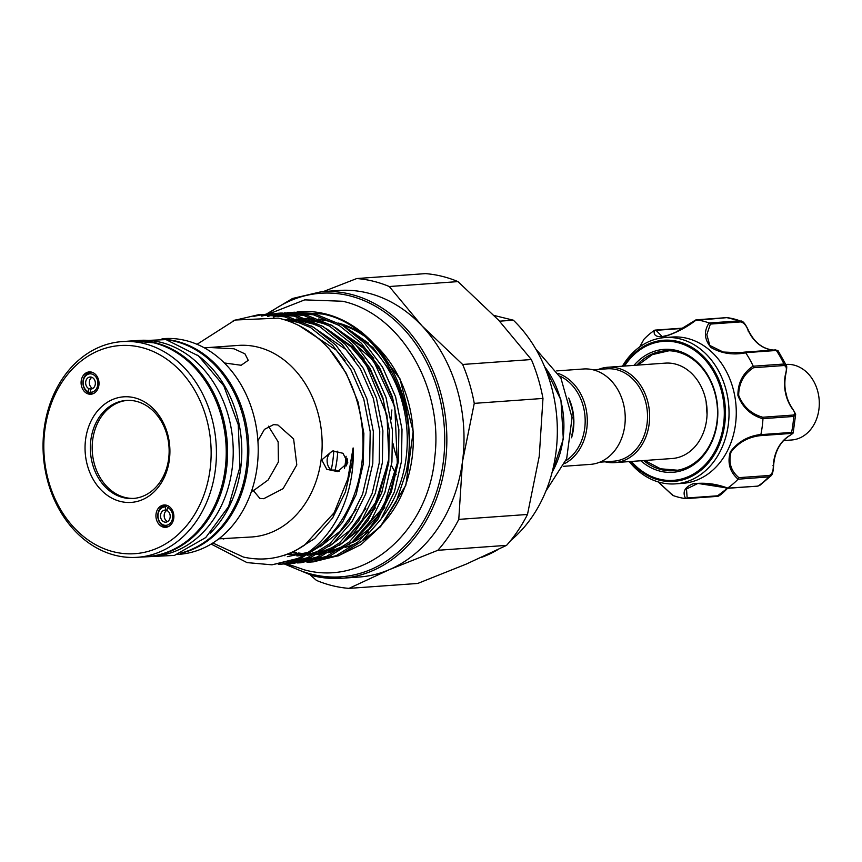 <?xml version="1.0" encoding="UTF-8"?>
<svg xmlns="http://www.w3.org/2000/svg" width="862" height="862" viewBox="0 0 862 862"><rect width="100%" height="100%" fill="white"/><g stroke="black" fill="none" stroke-linecap="round" stroke-linejoin="round"><path stroke-width="1.29" d="M571.851 435.073A46.311 37.077 -94.1 0 0 572.939 429.319A46.311 37.077 -94.1 0 0 569.383 400.636M568.704 398.007A46.311 37.077 85.9 0 1 573.392 429.287A46.311 37.077 85.9 0 1 571.56 437.777M559.847 376.101A46.311 37.077 85.9 0 1 584.684 428.468A46.311 37.077 85.9 0 1 565.914 460.717M558.328 373.483A47.819 38.294 85.9 0 1 586.785 428.705A47.819 38.294 85.9 0 1 564.782 463.53M556.723 370.908L583.477 368.99A47.819 38.294 85.9 0 1 624.724 425.979A47.819 38.294 85.9 0 1 590.308 464.392L563.554 466.31M599.736 462.194L613.69 461.192A46.311 37.077 -94.1 0 0 647.017 424.007A46.311 37.077 -94.1 0 0 607.074 368.817L593.11 369.82M605.07 461.816A47.819 38.294 -94.1 0 0 614.703 462.635A47.819 38.294 -94.1 0 0 649.118 424.233A47.819 38.294 -94.1 0 0 607.872 367.244A47.819 38.294 -94.1 0 0 598.443 369.432M607.872 367.244L665.335 363.128A47.819 38.294 85.9 0 1 706.097 401.476A47.819 38.294 85.9 0 1 706.129 401.66A47.819 38.294 85.9 0 1 707.055 414.557A47.819 38.294 85.9 0 1 706.581 420.117A47.819 38.294 85.9 0 1 672.166 458.519L614.703 462.635M643.666 460.567A60.103 48.132 -94.1 0 0 673.631 470.727A60.103 48.132 -94.1 0 0 680.269 469.671A60.103 48.132 -94.1 0 0 716.925 403.168A60.103 48.132 -94.1 0 0 665.033 350.823A60.103 48.132 -94.1 0 0 658.396 351.89A60.103 48.132 -94.1 0 0 636.835 365.165M662.328 351.427A60.103 48.132 85.9 0 1 666.455 350.748M633.979 365.369A61.622 49.339 85.9 0 1 657.221 350.468A61.622 49.339 85.9 0 1 716.548 398.794A61.622 49.339 85.9 0 1 679.644 471.212A61.622 49.339 85.9 0 1 640.811 460.771M622.407 366.199A73.335 58.724 85.9 0 1 656.898 338.863A73.335 58.724 85.9 0 1 665.001 337.57A73.335 58.724 85.9 0 1 728.304 401.423A73.335 58.724 85.9 0 1 683.588 482.569A73.335 58.724 85.9 0 1 675.485 483.862A73.335 58.724 85.9 0 1 629.249 461.601M675.485 483.862L682.715 483.345A73.335 58.724 -94.1 0 0 690.807 482.052A73.335 58.724 -94.1 0 0 735.534 400.905A73.335 58.724 -94.1 0 0 672.22 337.042L665.001 337.57M727.657 488.075L697.918 483.431L686.508 488.98L687.143 497.977L685.624 498.602C682.219 492.137 684.6 487.224 692.779 483.873C704.329 482.311 715.956 483.711 727.657 488.075A89.971 72.042 -94.1 0 0 738.077 479.197C729.78 471.902 727.205 462.797 730.34 451.882C737.883 441.829 748.065 436.021 760.877 434.47A89.971 72.042 -94.1 0 0 762.967 418.813C750.834 415.215 742.484 407.414 737.904 395.399C737.883 382.696 742.979 372.923 753.172 366.07A89.971 72.042 -94.1 0 0 745.705 352.806C733.066 355.295 721.494 353.528 711.01 347.515C704.308 339.542 703.661 331.353 709.06 322.959A89.971 72.042 -94.1 0 0 696.421 319.845C686.852 327.248 676.508 332.721 665.378 336.288C656.812 337.635 653.148 335.663 654.377 330.372A89.971 72.042 -94.1 0 0 643.968 339.251L639.766 346.869M683.049 328.379L656.014 330.318L662.221 336.589L665.852 335.964C676.508 332.506 686.378 327.334 695.483 320.427L696.421 319.845M695.483 320.427L727 317.625A1.508 1.207 -94.1 0 0 726.806 317.625L726.806 317.625A1.508 1.207 -94.1 0 0 726.634 317.647M654.904 330.135L656.014 330.318L654.377 330.372M785.875 364.454L786.219 364.421A37.874 30.332 85.9 0 1 818.9 409.569A37.874 30.332 85.9 0 1 791.639 439.986L783.558 440.568M167.616 507.47L166.84 510.444A6.045 4.838 85.9 0 1 170.137 517.308A6.045 4.838 85.9 0 1 165.784 522.167A6.045 4.838 85.9 0 1 160.569 514.959A6.045 4.838 85.9 0 1 164.922 510.099A6.045 4.838 85.9 0 1 165.429 510.099L165.461 506.942A9.213 7.37 -94.1 0 0 161.194 508.364A9.213 7.37 -94.1 0 0 158.069 514.345A9.213 7.37 -94.1 0 0 162.347 524.419A9.213 7.37 -94.1 0 0 172.637 517.922A9.213 7.37 -94.1 0 0 167.616 507.47L169.243 506.554M167.691 526.542A10.581 8.48 85.9 0 1 164.157 525.486L162.347 524.419M166.862 510.369A6.045 4.838 -94.1 0 0 164.222 514.7A6.045 4.838 -94.1 0 0 167.584 521.585M165.429 510.099L166.959 509.992M204.456 347.903L209.412 347.483L233.99 348.787L244.97 353.862L248.224 360.316L241.166 365.262L224.357 362.967M257.91 440.773L264.462 429.351L273.62 424.61L277.92 424.998L293.619 438.941L296.797 464.952L283.092 488.646L263.74 498.699L259.882 498.419L252.2 489.196M268.427 426.173L278.146 441.829L278.404 461.989L268.157 479.962L252.771 491.135M362.385 540.722A115.54 92.525 -94.1 0 0 374.28 532.425M359.476 332.182A115.54 92.525 -94.1 0 0 338.561 323.088M356.739 278.545A155.365 124.408 85.9 0 1 373.181 281.195A155.365 124.408 85.9 0 1 389.279 286.529L457.981 281.605A155.365 124.408 -94.1 0 0 441.894 276.271A155.365 124.408 -94.1 0 0 425.451 273.62L356.739 278.545L323.401 291.55M284.266 563.942L312.712 575.751L341.934 578.262L359.098 577.034A143.652 115.023 -94.1 0 0 389.387 569.631A143.652 115.023 -94.1 0 0 462.474 461.666A143.652 115.023 -94.1 0 0 421.917 325.793A143.652 115.023 -94.1 0 0 367.611 292.972A143.652 115.023 -94.1 0 0 338.561 290.472L321.397 291.701A143.652 115.023 85.9 0 1 350.446 294.201A143.652 115.023 85.9 0 1 446.775 444.911A143.652 115.023 85.9 0 1 341.934 578.262A143.652 115.023 85.9 0 1 312.874 575.762M332.926 549.945A114.84 91.965 -94.1 0 0 336.061 549.503M345.231 547.402A114.84 91.965 -94.1 0 0 357.137 542.758M365.003 538.362A114.84 91.965 -94.1 0 0 373.806 343.69M363.699 335.684A114.84 91.965 -94.1 0 0 341.255 324.597M355.704 334.801A114.84 91.965 85.9 0 1 381.683 518.137M368.3 531.962A114.84 91.965 85.9 0 1 352.892 542.284M321.752 459.909L332.279 450.998L343.001 453.272L347.785 462.754L337.656 471.611L326.795 469.305L321.752 459.909M209.412 347.483L238.289 345.414A96.016 76.89 85.9 0 1 257.706 347.084A96.016 76.89 85.9 0 1 322.097 447.82A96.016 76.89 85.9 0 1 252.016 536.961L218.786 538.847M212.86 543.006L243.45 557.067C265.119 561.83 285.516 557.843 304.631 545.096L334.154 512.707L347.828 478.819L353.118 447.949C355.263 496.307 332.344 541.562 297.864 558.436A125.238 100.283 85.9 0 0 329.543 349.347C314.662 332.991 297.595 322.571 278.329 318.121L235.046 320.028L197.053 344.304M297.088 311.904L300.008 311.688A125.238 100.283 85.9 0 1 325.34 313.876A125.238 100.283 85.9 0 1 406.045 472.484C421.184 406.25 380.875 325.082 322.819 314.059L293.877 312.195M287.52 312.583L316.386 314.511L342.3 325.222L364.529 343.065L382.556 367.115L395.593 396.843L402.004 429.416L401.476 461.418L394.43 491.814L380.81 519.463L361.717 541.304L339.348 555.43L313.348 561.862L310.212 562.078L336.223 555.656L358.592 541.53L377.685 519.689L391.305 492.04L398.352 461.644L398.88 429.642L392.469 397.07L379.42 367.341L361.393 343.291L339.175 325.448L313.251 314.738L284.309 312.874M311.775 561.959L308.553 562.056M306.991 562.25L310.212 562.078M297.433 562.929L300.655 562.767L326.655 556.335L349.035 542.22L368.117 520.379L381.737 492.719L388.784 462.323L389.312 430.332L382.9 397.759L369.863 368.02L351.836 343.981L329.618 326.127L303.693 315.427L277.963 313.272L281.087 313.046L306.818 315.201L332.743 325.901L354.961 343.755L372.987 367.805L386.036 397.533L392.447 430.106L391.919 462.097L384.872 492.504L371.253 520.152L352.159 541.993L329.79 556.109L300.644 562.767M268.394 313.951L297.261 315.891L323.185 326.59L345.403 344.444L363.43 368.483L376.468 398.212L382.89 430.784L382.351 462.786L375.304 493.183L361.684 520.842L342.602 542.672L320.222 556.798L294.222 563.231L291.087 563.457L317.097 557.024L339.466 542.898L358.56 521.057L372.179 493.409L379.226 463.013L379.754 431.011L373.343 398.438L360.305 368.71L342.268 344.66L320.05 326.817L294.125 316.106L265.184 314.253M287.865 563.619L291.087 563.457M261.962 314.414L287.692 316.57L313.617 327.28L335.846 345.123L353.873 369.173L366.91 398.901L373.321 431.474L372.793 463.476L365.747 493.872L352.127 521.521L333.034 543.362L310.665 557.488L284.654 563.91L281.529 564.136L307.529 557.703L329.909 543.588L349.002 521.747L362.611 494.098L369.669 463.702L370.197 431.7L363.786 399.128L350.737 369.399L332.71 345.35L310.492 327.495L284.568 316.796L258.837 314.641L233.236 320.632M278.307 564.298L281.529 564.136M292.315 312.378L289.115 312.863M287.563 313.143L284.385 313.811M282.833 314.177L279.665 315.039M278.124 315.503L273.351 317.151M282.758 313.068L279.557 313.542M278.006 313.822L274.816 314.49M273.276 314.867L267.77 316.44M277.963 313.272L274.752 313.563M273.189 313.746L269.989 314.231M268.438 314.511L261.639 316.095M263.632 314.436L253.784 316.332M211.147 544.062L247.028 562.606L271.961 564.826L297.864 558.436M344.488 326.569L368.634 343.27M390.605 371.641L372.934 347.515L345.048 326.924M406.045 472.484L396.304 501.49L380.993 526.014L361.07 544.601L337.818 556.076M309.695 321.418L306.958 321.612A114.84 91.965 85.9 0 1 309.803 321.461M313.359 321.429A114.84 91.965 85.9 0 1 316.871 321.569M177.529 554.428L179.253 554.298A108.116 86.577 -94.1 0 0 258.158 453.929A108.116 86.577 -94.1 0 0 185.653 340.512A108.116 86.577 -94.1 0 0 163.791 338.626L162.078 338.744M219.594 538.222L224.422 538.685L223.15 539.03M91.932 377.319A6.045 4.838 85.9 0 0 89.379 381.597A6.045 4.838 85.9 0 0 92.676 388.46L89.012 388.73A6.045 4.838 85.9 0 1 85.715 381.866A6.045 4.838 85.9 0 1 90.068 377.006A6.045 4.838 85.9 0 1 95.294 384.215A6.045 4.838 85.9 0 1 90.941 389.074A6.045 4.838 85.9 0 1 90.435 389.074L90.391 392.232A9.213 7.37 -94.1 0 0 97.794 384.829A9.213 7.37 -94.1 0 0 94.486 375.444A9.213 7.37 -94.1 0 0 86.351 375.272A9.213 7.37 -94.1 0 0 83.215 381.252A9.213 7.37 -94.1 0 0 87.504 391.316A9.213 7.37 -94.1 0 0 88.236 391.704L90.154 392.835A10.581 8.48 85.9 0 1 89.314 392.393L87.504 391.316M86.351 375.272L87.989 373.946A10.581 8.48 85.9 0 1 91.329 372.406M90.435 389.074L91.437 388.999M91.35 392.749L90.154 392.835M92.837 393.449A10.581 8.48 85.9 0 1 92.633 393.438L90.391 392.232M94.572 392.91A10.581 8.48 85.9 0 1 92.169 393.535A10.581 8.48 85.9 0 1 83.032 380.918A10.581 8.48 85.9 0 1 90.65 372.416A10.581 8.48 85.9 0 1 93.118 372.686M98.904 385.249A11.195 8.965 85.9 0 1 94.001 393.266A11.195 8.965 85.9 0 1 84.702 391.822A11.195 8.965 85.9 0 1 81.2 380.896A11.195 8.965 85.9 0 1 92.503 372.416A11.195 8.965 85.9 0 1 98.904 385.249M161.194 508.364L162.832 507.039A10.581 8.48 85.9 0 1 166.183 505.498M169.415 526.003A10.581 8.48 85.9 0 1 167.012 526.628A10.581 8.48 85.9 0 1 157.886 514.011A10.581 8.48 85.9 0 1 165.493 505.509A10.581 8.48 85.9 0 1 167.971 505.778M156.044 513.989A11.195 8.965 85.9 0 1 167.357 505.509A11.195 8.965 85.9 0 1 173.758 518.342A11.195 8.965 85.9 0 1 168.844 526.359A11.195 8.965 85.9 0 1 159.545 524.915A11.195 8.965 85.9 0 1 156.044 513.989M136.164 401.293A49.145 39.35 -94.1 0 0 126.218 400.442A49.145 39.35 -94.1 0 0 90.359 446.063A49.145 39.35 -94.1 0 0 123.309 497.611A49.145 39.35 -94.1 0 0 133.244 498.473A49.145 39.35 -94.1 0 0 169.114 452.852A49.145 39.35 -94.1 0 0 136.164 401.293M127.145 400.388A49.145 39.35 -94.1 0 0 92.191 446.505A49.145 39.35 -94.1 0 0 125.162 497.482A49.145 39.35 -94.1 0 0 134.17 498.398M120.561 501.479A52.927 42.378 85.9 0 1 85.607 439.329A52.927 42.378 85.9 0 1 134.397 397.748A52.927 42.378 85.9 0 1 169.351 459.899A52.927 42.378 85.9 0 1 120.561 501.479M113.838 551.863A104.334 83.549 -94.1 0 0 210.026 469.887A104.334 83.549 -94.1 0 0 141.12 347.364A104.334 83.549 -94.1 0 0 44.932 429.341A104.334 83.549 -94.1 0 0 113.838 551.863M143.868 343.496A108.116 86.577 85.9 0 1 216.373 456.925A108.116 86.577 85.9 0 1 137.467 557.294A108.116 86.577 85.9 0 1 115.594 555.408A108.116 86.577 85.9 0 1 43.1 441.99A108.116 86.577 85.9 0 1 122.005 341.611A108.116 86.577 85.9 0 1 143.868 343.496M197.538 355.166A108.116 86.577 85.9 0 1 210.285 533.115M166.581 339.747A108.116 86.577 85.9 0 1 174.911 341.277A108.116 86.577 85.9 0 1 247.394 446.268A108.116 86.577 85.9 0 1 181.85 552.79M132.489 340.867A108.116 86.577 85.9 0 1 133.168 340.813A108.116 86.577 85.9 0 1 155.031 342.699A108.116 86.577 85.9 0 1 227.525 456.127A108.116 86.577 85.9 0 1 148.62 556.496A108.116 86.577 85.9 0 1 147.952 556.54M133.168 340.813L138.814 340.415A108.116 86.577 85.9 0 1 160.677 342.3A108.116 86.577 85.9 0 1 233.171 455.718A108.116 86.577 85.9 0 1 154.266 556.087L148.62 556.496M347.3 462.388A9.213 8.049 -98.2 0 0 347.052 458.401L346.039 466.062A9.213 8.049 -98.2 0 0 347.3 462.388M331.202 470.049A102.061 81.728 85.9 0 0 333.766 450.848C330.178 451.882 327.98 454.662 327.194 459.123C326.773 463.681 328.11 467.323 331.202 470.049L335.178 470.059L339.186 471.309M337.785 451.138A102.061 81.728 85.9 0 1 335.178 470.059M89.012 388.73L88.236 391.704M329.543 349.347L346.255 373.321L358.15 402.242L363.872 433.532L363.236 464.155L356.178 494.551L342.57 522.21L323.476 544.051L301.097 558.167L271.961 564.826M437.853 550.29L506.565 545.366A155.365 124.408 -94.1 0 0 527.49 514.463L458.778 519.387A155.365 124.408 85.9 0 1 437.853 550.29L389.387 569.631L349.002 588.38A155.365 124.408 85.9 0 1 316.462 580.395L310.492 575.169M506.565 545.366L466.18 564.125L417.714 583.455L349.002 588.38M474.262 403.362L542.974 398.438A155.365 124.408 -94.1 0 0 531.358 359.54L462.646 364.464A155.365 124.408 85.9 0 1 474.262 403.362L462.474 461.666L458.778 519.387M527.49 514.463L539.267 456.16L542.974 398.438M389.279 286.529L421.917 325.793L462.646 364.464M531.358 359.54L498.71 320.287L457.981 281.605M481.642 557.294L481.718 557.294A136.088 108.968 -94.1 0 0 497.32 549.945M510.638 540.571A136.088 108.968 -94.1 0 0 513.353 320.19L499.551 321.181M494.109 315.47L513.353 320.19M391.898 409.935A82.601 66.137 -94.1 0 0 391.1 419.147M393.04 443.671A82.601 66.137 -94.1 0 0 398.373 461.439M332.096 321.58A115.54 92.525 -94.1 0 0 330.717 321.343M325.136 320.61A115.54 92.525 -94.1 0 0 322.129 320.395M318.25 320.298A115.54 92.525 -94.1 0 0 315.718 320.341M308.574 320.923A115.54 92.525 -94.1 0 0 306.904 321.17M304.2 321.634A115.54 92.525 -94.1 0 0 303.176 321.838M167.4 505.638L165.461 506.942M785.562 391.714A37.874 30.332 85.9 0 1 786.931 397.263M785.659 392.242A37.799 30.267 85.9 0 1 786.769 396.746M727.625 317.647L727 317.625A89.971 72.042 -94.1 0 1 739.908 320.804L726.806 317.625L696.119 319.824M747.99 330.954L748.141 330.318C746.287 325.448 743.831 322.636 740.77 321.903A1.508 1.207 -94.1 0 0 739.908 320.804L709.2 323.002L710.353 324.08L706.829 334.661L709.825 345.468L723.143 352.019L738.928 352.73L744.768 352.116L745.705 352.806M772.417 349.961A1.508 0.894 96.4 0 0 772.33 349.94A1.508 0.894 96.4 0 0 772.233 349.94A37.044 29.664 85.9 0 1 748.141 330.318M773.397 350.047L772.233 349.94M744.854 352.095L775.315 349.918L777.998 350.586L776.339 350.468A1.508 1.207 -94.1 0 0 775.315 349.918L775.315 349.918A1.508 1.207 -94.1 0 0 775.186 349.929L744.94 352.095M785.67 373.354L785.594 373.709C787.017 368.72 786.478 365.994 783.957 365.531A1.508 1.207 -94.1 0 0 783.957 364.023L786.23 365.251L777.998 350.586M792.35 408.836A1.508 0.539 145.2 0 0 792.361 408.48A1.508 0.539 145.2 0 0 792.027 408.372A37.044 29.664 85.9 0 1 785.594 373.709M786.241 365.251C786.984 365.639 786.877 368.419 785.896 373.591C783.364 386.424 785.519 398.05 792.361 408.48C795.012 412.693 796.079 414.913 795.54 415.128L793.686 416.443A1.508 1.207 -94.1 0 0 793.159 415.053C795.475 414.482 795.109 412.251 792.027 408.372M788.698 436.15A1.508 0.83 -123.7 0 1 788.525 436.344A1.508 0.83 -123.7 0 1 788.288 436.42C792.167 434.243 792.965 433.252 790.702 433.467A1.508 1.207 -94.1 0 0 791.553 432.433L793.223 432.541L795.54 415.128M772.998 465.62L773.3 465.825A37.044 29.664 85.9 0 1 788.288 436.42M793.223 432.541C793.827 432.746 792.264 434.006 788.525 436.344C779.55 442.723 774.572 452.528 773.602 465.76C773.246 471.611 772.341 474.984 770.897 475.899L768.893 476.891A1.508 1.207 -94.1 0 0 769.292 475.479C772.007 474.38 773.354 471.169 773.3 465.825M727.55 488.161L757.752 486.136A1.508 1.207 -94.1 0 0 758.258 485.952A89.971 72.042 -94.1 0 0 768.893 476.891L738.077 479.197M686.206 498.592L716.473 496.415A1.508 1.207 -94.1 0 0 717.572 495.801L727.011 488.646M744.768 352.116L745.63 352.677L744.768 352.116M783.957 365.531L753.539 367.718L753.248 366.221L783.957 364.023A89.971 72.042 -94.1 0 0 776.339 350.468L745.63 352.677M753.539 367.718C743.777 374.054 738.82 383.256 738.669 395.324C743.184 406.67 751.211 413.975 762.73 417.24L762.967 418.813M790.702 433.467L760.273 435.655L760.844 434.631L791.553 432.433A89.971 72.042 -94.1 0 0 793.686 416.443L762.978 418.641M760.273 435.655C748.108 437.066 738.368 442.518 731.062 452.022C728.271 462.388 730.879 470.932 738.874 477.656L738.184 479.1M672.285 494.325L672.974 495.499A89.971 72.042 -94.1 0 0 685.624 498.602M727.506 488.301L727.312 488.517C721.871 494.228 718.326 496.868 716.667 496.426L685.764 498.624M643.968 339.251L639.701 346.912M658.288 481.944L672.974 495.499M675.043 470.609A60.103 48.132 85.9 0 1 670.862 470.523M346.115 456.278A112.857 90.37 85.9 0 1 344.444 468.659M631.361 461.439A69.682 55.804 -94.1 0 0 681.109 479.121A69.682 55.804 -94.1 0 0 722.852 397.22A69.682 55.804 -94.1 0 0 655.756 342.57A69.682 55.804 -94.1 0 0 624.53 366.048M623.625 366.113A70.759 56.655 85.9 0 1 655.82 341.503A70.759 56.655 85.9 0 1 723.951 396.994A70.759 56.655 85.9 0 1 681.573 480.156A70.759 56.655 85.9 0 1 630.467 461.504M552.143 472.171A82.601 66.137 -94.1 0 0 563.026 439.135A82.601 66.137 -94.1 0 0 544.59 366.727M286.012 563.802A142.144 113.816 -94.1 0 0 312.173 574.34A142.144 113.816 -94.1 0 0 443.208 462.668A142.144 113.816 -94.1 0 0 349.347 295.752A142.144 113.816 -94.1 0 0 268.114 313.973M164.901 339.337A108.116 86.577 85.9 0 1 176.257 341.18A108.116 86.577 85.9 0 1 248.795 448.057A108.116 86.577 85.9 0 1 180.244 553.436M131.811 340.91L153.835 342.817C191.957 351.384 223.226 394.44 226.156 442.131C231.673 499.712 193.918 554.729 147.273 556.593A108.116 86.577 -94.1 0 0 226.178 456.224A108.116 86.577 -94.1 0 0 153.673 342.796A108.116 86.577 -94.1 0 0 131.811 340.91L122.005 341.611M302.605 318.606L299.168 319.026M291.884 320.416L289.707 320.976M292.66 552.273L295.666 552.995M297.541 553.382L300.084 553.824M302.4 554.147L304.911 554.417M308.262 554.643L313.768 554.686M316.753 554.546L323.929 553.673M328.207 552.822L340.081 549.008M348.733 544.795L368.677 529.268L384.926 507.125M373.742 358.409L364.938 348.086L330.62 324.662M320.987 321.526L308.122 319.252M303.596 318.962L296.119 319.048M293.037 319.285L286.162 320.276M287.973 554.061L290.526 554.503M292.832 554.837L303.338 555.397M307.195 555.225L314.371 554.363M318.638 553.501L330.512 549.697M339.175 545.484L359.12 529.947L375.369 507.804M364.173 359.098L355.37 348.765L321.052 325.351M311.419 322.205L298.564 319.942M294.039 319.64L284.816 319.856L294.642 319.867M283.329 555.527L284.913 555.71M296.927 555.958L303.586 555.247M309.081 554.191L320.955 550.376M329.607 546.163L349.552 530.636L365.8 508.494M354.616 359.788L345.813 349.455L311.494 326.041M301.862 322.894L286.637 320.438M287.369 556.647L307.928 552.402M320.05 546.853L339.994 531.315L356.243 509.173M345.048 360.467L336.255 350.144L299.168 325.685M283.857 555.354L293.543 551.895L314.641 538.567L332.635 517.965L345.457 491.868L352.084 463.185L353.118 447.949M333.368 322.226L318.714 318.962M313.768 318.498L305.762 318.39M302.54 318.584L296.733 319.263M294.19 319.705L288.361 321.03M291.421 552.467L304.577 554.632L299.233 554.675M307.971 554.805L313.66 554.74M316.796 554.525L324.424 553.415M329.058 552.327L342.483 547.348M352.838 541.401L383.385 507.179L398.33 459.866L398.815 429.675L392.738 398.944L380.401 370.886L363.376 348.194L335.48 327.614M323.81 322.905L309.156 319.651M304.2 319.177L296.205 319.08M292.972 319.263L285.818 320.168M286.96 554.277L303.219 555.473M307.228 555.203L314.856 554.094M319.5 553.016L332.926 548.038M343.281 542.079L373.828 507.869L388.773 460.556L389.247 430.364L383.17 399.623L370.843 371.576L353.808 348.884L325.922 328.293M314.253 323.595L299.588 320.341M757.224 486.028A1.508 1.207 -94.1 0 0 757.752 486.136L727.14 488.334M740.77 321.903L710.353 324.08M762.73 417.24L793.159 415.053M738.874 477.656L769.292 475.479M687.143 497.977L717.572 495.801M677.64 470.232L660.529 468.788L644.819 460.48M706.129 401.66L707.055 414.557M662.221 336.589L669.203 334.941L675.711 332.236L695.785 319.953M683.588 328.066L655.109 330.103M535.722 348.916L560.903 378.052L572.056 417.747L566.679 458.638L545.905 491.071M379.84 527.393L405.83 485.263L413.189 431.55L399.946 378.752L369.399 339.132M286.798 563.726L304.394 569.868C365.897 586.903 428.91 530.787 434.793 457.151C443.488 387.641 401.132 314.124 342.667 301.258L304.695 299.868L268.944 313.919M544.299 366.027L560.925 399.936L563.328 439.038L551.96 472.904M261.973 314.414L258.837 314.641M147.273 556.593L137.467 557.294M139.59 557.143L174.49 555.397L205.716 537.565L228.581 506.544L239.938 467.021L238.257 424.74L223.786 385.831L198.54 355.952L166.021 339.606L124.128 341.46M334.154 512.707L332.775 514.991M287.165 320.47L296.722 320.664M301.808 321.246L316.807 324.952M328.648 330.114L348.927 344.466L365.994 364.249L386.995 415.268L388.859 458.616L378.03 499.066L353.474 533.589L345.587 540M335.135 546.4L321.461 551.842M316.699 553.038L308.876 554.309M296.83 554.568L293.511 554.298M291.992 554.115L288.695 553.619M287.499 320.729L294.729 319.899M298.047 319.748L306.279 319.974M311.376 320.556L326.375 324.263M338.206 329.424L373.354 360.456L394.807 406.756L397.414 465.415L389.883 492.945L377.071 516.888L355.155 539.31M344.703 545.721L331.019 551.152M326.267 552.359L318.434 553.619M315.233 553.889L309.404 554.007M305.794 553.846L303.974 553.695M301.56 553.426L298.618 552.995M296.7 552.639L293.457 551.939M264.968 315.244L265.949 314.436M266.315 314.134L292.574 298.467L321.397 291.701M391.467 465.512L396.197 474.531M773.44 350.047L772.33 349.94C761.986 348.463 754.034 341.955 748.464 330.405C745.608 324.36 743.216 321.224 741.288 321.009M744.822 352.105L739.133 352.72M759.584 485.565L770.897 475.899M658.169 481.912L672.608 495.273M697.929 483.431L718.865 485.909L726.914 488.301M669.084 350.748L652.351 354.616L637.977 365.089"/></g></svg>
